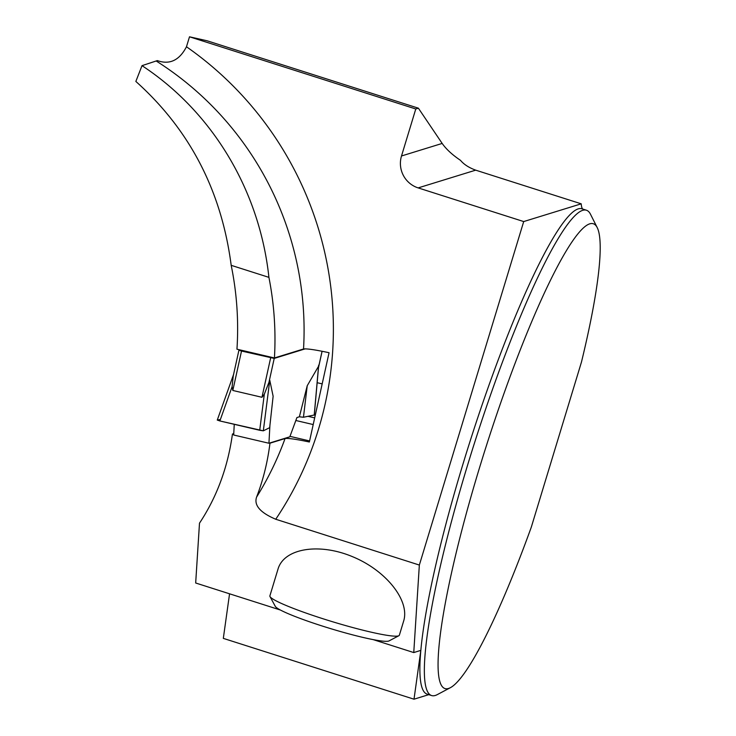 <?xml version="1.0" encoding="UTF-8"?>
<svg xmlns="http://www.w3.org/2000/svg" width="736" height="736" viewBox="0 0 736 736"><rect width="100%" height="100%" fill="white"/><g stroke="black" fill="none" stroke-linecap="round" stroke-linejoin="round"><path stroke-width="1.1" d="M305.228 348.846L274.224 358.414L241.518 351.044L238.924 350.198L239.881 349.885M241.518 351.044L232.824 390.466L261.952 397.284L264.316 394.202L269.772 380.254L273.13 396.244L269.67 427.671L263.322 430.827L269.772 380.254M232.824 390.466L232.107 386.667L233.211 376.298M269.891 425.886L268.934 443.247L233.671 435.004L234.26 424.322M268.934 443.247L289.818 436.807L296.921 417.551L299.368 416.797L307.225 385.728L318.596 366.169M264.316 394.202L259.716 430.275L219.862 420.955L232.107 386.667M219.862 420.955L217.341 420.072M259.716 430.275L263.322 430.827L269.67 427.671M314.226 415.021L303.462 417.248L299.368 416.797M314.217 415.132L318.642 365.176M307.225 385.728L303.462 417.248M268.916 277.362L231.187 265.328A310.831 306.259 -107.1 0 1 236.955 349.195L274.427 357.963A315.201 310.574 -107.1 0 0 268.916 277.362C259.569 190.458 212.538 112.001 142.011 65.66L157.329 60.6C169.685 64.97 179.4 60.361 186.475 46.764A340.676 335.671 72.9 0 1 275.742 519.248C260.213 512.642 253.828 505.264 256.579 497.113C263.138 480.13 267.6 462.153 269.965 443.192L269.477 443.072M233.708 434.332L232.447 434.028C227.81 467.342 216.826 497.058 199.493 523.176L195.675 582.995L280.398 610.024M373.189 639.621L413.761 652.565L420.836 650.376A254.711 35.889 -72.3 0 1 493.295 373.18A254.711 35.889 -72.3 0 1 581.909 208.785L586.408 210.22A254.711 35.889 -72.3 0 1 590.493 214.24L597.19 227.553A243.956 34.371 107.7 0 0 486.404 445.676A243.956 34.371 107.7 0 0 450.423 687.663A243.956 34.371 107.7 0 0 531.291 527.188L581.458 362.084A243.956 34.371 107.7 0 0 597.19 227.553M275.742 519.248L419.345 565.055L413.761 652.565M403.632 621.138C410.118 600.696 386.152 570.464 352.498 556.674C318.946 542.579 284.032 548.375 278.033 569.029L269.882 595.866A67.657 6.532 -163.1 0 0 270.002 596.565A67.657 6.532 -163.1 0 0 332.718 621.791A67.657 6.532 -163.1 0 0 398.866 635.72A67.657 6.532 -163.1 0 0 399.354 635.205L403.632 621.138M274.427 357.963L303.536 348.984C306.894 348.542 315.394 349.784 329.056 352.719L309.359 442.005C296.286 439.236 288.19 438.086 285.062 438.536L269.965 443.192M232.447 434.028L233.744 433.624M231.187 265.328C221.527 191.001 189.75 129.702 135.847 81.438L142.011 65.66M186.475 46.764L189.502 36.8L415.785 108.983L418.388 108.183L442.17 143.437C446.182 149.178 452.29 154.818 460.497 160.338C463.882 164.413 468.942 167.688 475.686 170.154L581.228 203.826A79.598 11.215 -72.3 0 0 582.719 209.042M418.388 108.183L207.11 40.784L189.502 36.8M450.423 687.663L437.258 694.637A254.711 35.889 -72.3 0 1 431.6 695.548A254.711 35.889 -72.3 0 1 474.812 441.977A254.711 35.889 -72.3 0 1 586.408 210.22M431.6 695.548L427.101 694.112A254.711 35.889 -72.3 0 1 420.836 650.376L414.009 699.2L223.321 638.379L229.558 593.805M428.766 694.646L414.009 699.2M415.785 108.983L401.506 155.977L442.17 143.437M475.686 170.154L418.158 187.901L523.71 221.564L581.228 203.826M418.158 187.901A25.475 25.098 72.9 0 1 401.506 155.977M419.345 565.055L523.71 221.564M317.152 382.711L322.101 383.861M314.309 414.856L315.21 415.067M308.071 416.337L314.603 417.864M295.835 420.495L313.14 424.543M289.984 436.356L309.589 440.938M398.866 635.72L389.004 640.927A59.699 5.768 -163.1 0 1 330.639 628.636A59.699 5.768 -163.1 0 1 275.301 606.381L270.002 596.565M220.386 419.465L217.341 420.072L219.862 420.955L263.322 430.827M270.646 357.852L261.952 397.284M274.224 358.414L268.465 384.551M322.064 351.256L318.403 367.88M303.536 348.984A315.201 310.574 -107.1 0 0 156.501 61.189M256.579 497.113A315.201 310.574 -107.1 0 0 285.062 438.536M238.924 350.198L232.852 377.743M322.101 351.265L318.495 367.66M233.579 374.468L217.267 420.109M318.587 366.583L314.281 415.086"/></g></svg>
